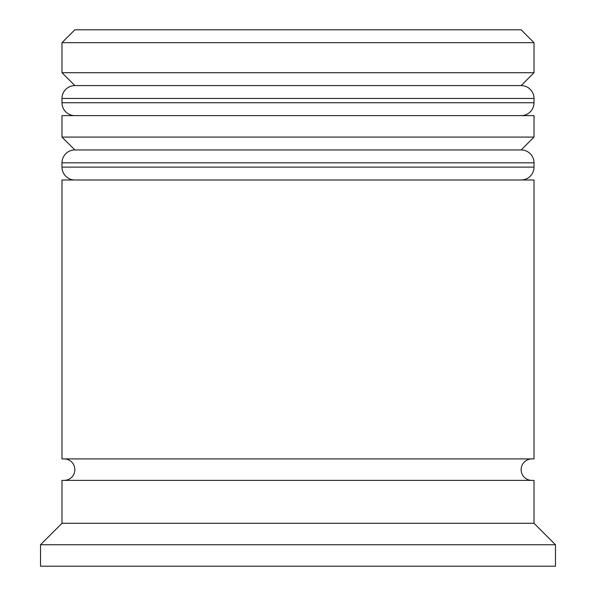 <?xml version="1.0" encoding="UTF-8"?>
<svg xmlns="http://www.w3.org/2000/svg" width="596" height="596" viewBox="0 0 596 596"><rect width="100%" height="100%" fill="white"/><g stroke="black" fill="none" stroke-linecap="round" stroke-linejoin="round"><path stroke-width="0.89" d="M534.016 98.459L61.984 98.459A12.874 12.874 0 0 1 74.858 85.586L61.984 72.712L534.016 72.712L521.142 85.586L74.858 85.586L521.142 85.586A12.874 12.874 0 0 1 534.016 98.459L534.016 102.75A12.874 12.874 0 0 1 521.142 115.624M74.858 115.624A12.874 12.874 0 0 1 61.984 102.75L534.016 102.75M61.984 98.459L61.984 102.75M534.016 162.827L61.984 162.827A12.874 12.874 0 0 1 74.858 149.954L61.984 137.08L534.016 137.08L521.142 149.954L74.858 149.954L521.142 149.954A12.874 12.874 0 0 1 534.016 162.827L534.016 167.118A12.874 12.874 0 0 1 521.142 179.992M74.858 179.992A12.874 12.874 0 0 1 61.984 167.118L534.016 167.118M61.984 162.827L61.984 167.118M64.13 480.376A10.728 10.728 0 0 0 74.858 469.648A10.728 10.728 0 0 0 64.13 458.92M531.87 480.376A10.728 10.728 0 0 1 521.142 469.648A10.728 10.728 0 0 1 531.87 458.92M61.984 42.674L74.858 29.8L521.142 29.8L534.016 42.674L61.984 42.674L61.984 72.712M61.984 523.288L61.984 480.376L534.016 480.376L534.016 523.288L61.984 523.288L40.528 544.744L40.528 566.2L555.472 566.2L555.472 544.744L40.528 544.744M534.016 523.288L555.472 544.744M534.016 42.674L534.016 72.712M534.016 137.08L534.016 115.624L61.984 115.624L61.984 137.08M534.016 179.992L61.984 179.992L61.984 458.92L534.016 458.92L534.016 179.992"/></g></svg>
